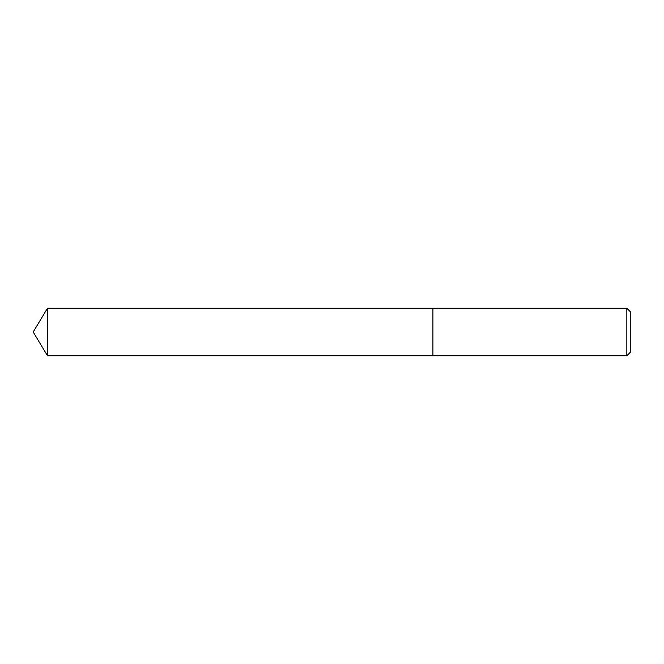 <?xml version="1.0" encoding="UTF-8"?>
<svg xmlns="http://www.w3.org/2000/svg" width="664" height="664" viewBox="0 0 664 664"><rect width="100%" height="100%" fill="white"/><g stroke="black" fill="none" stroke-linecap="round" stroke-linejoin="round"><path stroke-width="1" d="M626.841 355.746L630.8 351.787L630.8 312.213L626.841 308.254L47.468 308.254L47.468 355.746L432.92 355.746L432.92 308.254L432.92 355.746L626.841 355.746L626.841 308.254M47.468 355.746L33.2 332L47.468 308.254"/></g></svg>
